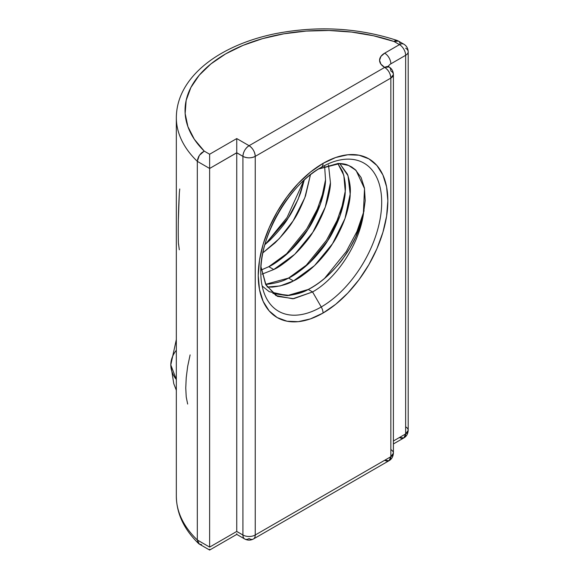 <?xml version="1.0" encoding="UTF-8"?>
<svg xmlns="http://www.w3.org/2000/svg" width="579" height="579" viewBox="0 0 579 579"><rect width="100%" height="100%" fill="white"/><g stroke="black" fill="none" stroke-linecap="round" stroke-linejoin="round"><path stroke-width="0.87" d="M187.654 404.062L186.228 396.962L185.758 388.002L186.228 377.674L187.661 366.413L190.115 354.891M176.334 390.275L173.772 383.689L170.805 364.9A61.019 35.225 0 0 0 176.334 379.549L170.805 364.9L176.334 339.526M321.084 167.461A85.489 49.353 -60 0 1 321.244 167.374L321.244 167.374A8.714 5.03 -120 0 0 323.046 163.379A91.648 52.913 120 0 0 258.241 275.633A91.648 52.913 120 0 0 323.046 313.044A8.714 5.03 -120 0 0 321.244 306.971A85.489 49.353 -60 0 1 260.796 272.072C259.457 236.398 290.144 183.724 321.244 167.374A8.714 5.03 -120 0 0 323.046 163.379L335.69 157.517L347.849 154.759L359.052 155.208L368.874 158.841L376.929 165.529L382.922 175.01L386.606 186.916L387.85 200.797L386.606 216.119L382.922 232.28L376.929 248.681L368.874 264.668L359.052 279.65L347.849 293.032L335.69 304.308L323.046 313.044L310.402 318.906L298.243 321.671L287.039 321.222L277.225 317.589L269.163 310.901L263.17 301.42L259.486 289.507L258.241 275.633L259.486 260.311L263.17 244.143L269.163 227.75L277.225 211.755L287.039 196.78L298.243 183.398L310.402 172.122L323.046 163.379A91.648 52.913 -60 0 1 387.85 200.797A91.648 52.913 -60 0 1 323.046 313.044A8.714 5.03 -120 0 0 321.244 306.971L312.566 291.946C336.537 278.579 358.973 244.432 363.315 214.7C358.973 244.432 336.537 278.579 312.566 291.946L308.252 289.457C312.993 287.285 319.13 283.001 326.665 276.61C335.277 268.294 340.799 262.171 343.217 258.248L349.962 247.95L355.709 237.021L363.308 214.758L365.211 200.631L364.437 187.972L361.086 177.5L355.195 169.582M323.046 163.379A91.648 52.913 -60 0 1 387.85 200.797A91.648 52.913 -60 0 1 323.046 313.044A91.648 52.913 120 0 1 258.241 275.633A91.648 52.913 120 0 1 323.046 163.379A8.714 5.03 -120 0 1 321.244 167.374A85.489 49.353 -60 0 1 381.691 202.274A85.489 49.353 -60 0 1 321.244 306.971A85.489 49.353 -60 0 1 260.796 272.072A85.489 49.353 -60 0 1 321.244 167.374L321.244 167.374A85.489 49.353 -60 0 1 381.691 202.274A85.489 49.353 -60 0 1 321.244 306.971L312.566 291.946L308.252 289.457C333.605 276.856 357.424 243.933 363.308 214.758L365.211 200.631L364.437 187.972L361.086 177.5L355.347 169.712L351.641 166.933L347.48 164.957C345.337 164.038 342.182 163.539 338.013 163.466L318.58 168.981M351.829 167.049L347.48 164.957C345.345 164.038 342.189 163.539 338.013 163.466L318.573 168.988M300.617 192.908L304.25 180.069L298.134 199.27L288.161 218.073L264.9 244.685L270.125 240.017C278.861 231.115 284.868 223.798 288.161 218.073C291.997 212.659 296.151 204.271 300.617 192.908M275.061 242.862L262.902 252.799L279.244 238.664L293.09 220.917L304.829 197.714L310.453 174.749L305.546 195.753C301.08 207.123 296.933 215.511 293.09 220.917C289.804 226.65 283.79 233.967 275.061 242.862M328.503 164.957L330.443 182.703C329.393 198.756 323.516 215.294 312.812 232.309C301.789 249.136 288.762 261.542 273.737 269.532L294.783 254.253L312.812 232.309L325.268 207.144L330.443 182.703L328.503 164.957L330.443 182.703C330.573 187.719 328.85 195.861 325.268 207.144C320.802 218.507 316.655 226.896 312.812 232.309C309.526 238.034 303.519 245.351 294.783 254.253C285.686 262.345 278.665 267.433 273.737 269.532L268.808 266.68C283.833 258.697 296.853 246.285 307.883 229.458C318.588 212.45 324.464 195.912 325.514 179.852L324.638 166.245L325.514 179.852L320.339 204.293L307.883 229.458L289.855 251.402L268.808 266.68C273.737 264.589 280.75 259.493 289.855 251.402C298.583 242.507 304.597 235.19 307.883 229.458C311.719 224.051 315.873 215.663 320.339 204.293C323.914 193.017 325.644 184.867 325.514 179.852L324.638 166.245M342.529 171.348L337.803 163.466L343.817 175.292L345.236 191.244L340.061 215.685L327.605 240.85L309.577 262.794L288.53 278.072C293.459 275.98 300.479 270.885 309.577 262.794C318.312 253.892 324.32 246.574 327.605 240.85C331.449 235.436 335.596 227.048 340.061 215.685C343.644 204.401 345.366 196.259 345.236 191.244C345.887 185.772 344.983 179.143 342.529 171.348M339.699 163.481L348.022 175.727L350.165 194.088C349.115 210.148 343.238 226.678 332.534 243.694C321.511 260.521 308.484 272.933 293.459 280.916L314.506 265.638L332.534 243.694L344.99 218.529L350.165 194.088L348.022 175.727L339.699 163.481L347.458 174.199C349.919 181.987 350.816 188.616 350.165 194.088C350.295 199.104 348.572 207.253 344.99 218.529C340.532 229.899 336.377 238.287 332.534 243.694C329.248 249.426 323.241 256.736 314.506 265.638C305.408 273.729 298.395 278.825 293.459 280.916L288.53 278.072C303.555 270.082 316.583 257.677 327.605 240.85C338.31 223.834 344.187 207.296 345.236 191.244L343.817 175.292L337.803 163.466M273.737 269.532L268.808 266.68L261.303 269.966L268.808 266.68L273.737 269.532L262.026 274.149M293.459 280.916L288.53 278.072C283.601 281.068 276.581 283.131 267.484 284.246L265.602 284.311L288.53 278.072L293.459 280.916C288.53 283.913 281.517 285.975 272.412 287.097L267.18 287.032L280.062 285.961L293.459 280.916L280.062 285.961L267.18 287.032M262.149 285.983L269.177 291.664L287.206 295.637L308.252 289.457L289.594 295.428L272.883 293.459L287.206 295.637C296.303 294.516 303.324 292.453 308.252 289.457C323.277 281.474 336.305 269.061 347.328 252.234C355.137 240.032 360.464 227.533 363.308 214.758L364.509 188.616L356.071 170.414L348.659 165.471L339.62 163.596L318.537 169.003M323.046 313.044A8.714 5.03 -120 0 0 321.244 306.971L312.566 291.946L292.771 298.771L275.959 295.572L265.616 284.332L260.97 266.76L266.065 285.165L277.464 296.376L293.741 298.663L312.566 291.946C336.537 278.579 358.973 244.432 363.315 214.7M198.626 543.572C184.035 529.409 176.602 513.631 176.334 496.239A147.37 85.084 0 0 0 197.309 539.983L199.342 544.108L198.626 543.572L197.309 539.983L197.309 161.346A147.37 85.084 180 0 1 176.334 117.602L176.334 496.239A147.37 85.084 0 0 0 197.309 539.983L197.309 161.346L199.342 155.389L197.309 161.346A147.37 85.084 180 0 1 176.334 117.602C176.486 102.606 182.153 88.681 193.335 75.827C200.573 67.577 209.656 60.259 220.592 53.861C236.08 44.858 253.971 38.2 274.272 33.893C316.829 25.469 357.699 27.633 396.89 40.378L394.082 41.514L373.542 35.782L351.648 32.077L329.002 30.492L306.211 31.071L283.891 33.799L262.649 38.612L243.064 45.365L225.658 53.876L210.908 63.929L199.212 75.234L190.889 87.501L186.156 100.384L185.15 113.542L187.9 126.62L194.32 139.257L204.242 151.119L209.634 154.231L236.753 138.569L249.086 145.691L384.68 67.403L380.902 64.139L379.578 60.281L380.902 56.431L384.68 53.167L399.474 44.626L394.082 41.514A138.649 80.047 0 0 0 225.658 53.876A138.649 80.047 0 0 0 204.242 151.119L199.342 155.389L201.593 152.842L204.242 151.119L209.634 154.231L209.634 547.104L236.753 531.442L242.919 535.003L242.919 156.366L236.753 152.805L236.753 531.508L242.919 535.003L242.919 156.366C247.03 158.313 251.134 158.313 255.245 156.366L255.245 535.003L390.847 456.715L390.847 78.078L255.245 156.366A8.714 5.03 180 0 1 242.919 156.366L236.753 152.805L236.753 531.442L242.919 535.003A8.714 5.03 0 0 0 255.245 535.003A8.714 5.03 60 0 1 253.443 538.991A8.714 5.03 60 0 1 249.086 538.564A8.714 5.03 120 0 1 244.722 538.991C247.624 540.504 250.526 540.504 253.443 538.991L389.045 460.703A8.714 5.03 -120 0 0 390.847 456.715L389.045 460.703L384.68 460.276A8.714 5.03 -120 0 0 390.847 456.715L390.847 78.078L393.402 74.517A8.714 5.03 180 0 1 390.847 78.078L255.245 156.366L255.245 535.003L390.847 456.715L390.847 78.078L255.245 156.366C254.883 151.828 252.828 148.275 249.086 145.691A8.714 5.03 60 0 1 255.245 156.366L255.245 535.003A8.714 5.03 60 0 1 253.443 538.991M393.402 441.003L405.64 433.939A8.714 5.03 0 0 0 408.195 430.378L405.64 433.939L403.838 437.927A8.714 5.03 -120 0 0 405.64 433.939L393.402 441.003L405.64 433.939L405.64 55.302L390.847 63.842A8.714 5.03 -120 0 0 384.68 53.167L399.474 44.626L394.082 41.514A8.714 3.612 -71.2 0 1 396.912 40.385L398.446 41.08A8.714 5.03 120 0 0 394.082 41.514L398.446 41.08L403.838 44.192A8.714 5.03 120 0 0 399.474 44.626L394.082 41.514A138.649 80.047 0 0 0 225.658 53.876A138.649 80.047 0 0 0 204.242 151.119L209.634 154.231L236.753 138.569L236.753 149.628M236.753 149.541L236.753 138.569L249.086 145.691C245.337 148.275 243.281 151.828 242.919 156.366L236.753 152.74L209.634 168.467L209.634 547.104L236.753 531.442C236.753 535.286 236.753 535.286 236.753 531.442L236.753 152.805L209.634 168.467L197.309 161.346L209.634 168.467L209.634 154.231L236.753 138.569L249.086 145.691L384.68 67.403C388.429 69.987 390.485 73.54 390.847 78.078A8.714 5.03 60 0 0 384.68 67.403A17.435 10.067 180 0 1 384.68 53.167L399.474 44.626A8.714 5.03 -120 0 1 405.64 55.302L390.847 63.842A8.714 5.03 -120 0 0 384.68 53.167A17.435 10.067 180 0 0 384.68 67.403A8.714 5.03 60 0 1 390.847 78.078A8.714 5.03 180 0 0 390.847 70.956A8.714 5.03 180 0 1 393.402 74.517C393.257 71.586 392.164 69.314 390.116 67.7L389.045 66.969L384.68 67.403A8.714 5.03 120 0 1 389.045 66.969L387.988 66.172L388.191 66.643M236.753 138.569L236.753 152.805L209.634 168.467L209.634 547.104L197.309 539.983L209.634 547.104L236.753 531.442M321.244 167.374A85.489 49.353 -60 0 1 381.691 202.274A85.489 49.353 -60 0 1 321.244 306.971A85.489 49.353 -60 0 1 260.796 272.072M178.375 219.166L179.338 193.002C178.346 211.328 178.028 227.916 178.39 242.775L178.585 244.816M364.104 210.749L356.946 231.513L346.249 251.612L324.428 278.542L346.249 251.612L356.946 231.513L364.104 210.749L356.946 231.513L346.249 251.612L324.428 278.542M344.273 199.798L337.123 220.353L326.527 240.22L304.706 267.158L326.527 240.22L337.123 220.353L344.273 199.798L337.123 220.353L326.527 240.22L304.706 267.158M324.551 188.414L317.401 208.961L306.805 228.835L284.984 255.766L306.805 228.835L317.401 208.961L324.551 188.414L317.401 208.961L306.805 228.835L284.984 255.766M303.924 180.366L287.075 217.451L265.262 244.381L287.075 217.451L303.924 180.366L287.075 217.451L265.262 244.381M179.302 249.788L178.39 242.775M389.045 460.703C391.657 459.241 393.112 456.73 393.402 453.154L390.847 456.715A8.714 5.03 180 0 0 393.402 453.154L393.402 74.517M389.045 66.969A8.714 5.03 120 0 1 390.847 70.956A8.714 5.03 120 0 0 384.68 67.403L249.086 145.691A8.714 5.03 120 0 0 242.919 156.366L242.919 535.003A8.714 5.03 120 0 0 244.722 538.991A8.714 5.03 120 0 1 242.919 535.003A8.714 5.03 0 0 0 255.245 535.003L390.847 456.715A8.714 5.03 180 0 0 390.847 449.594M393.402 443.955L403.838 437.927L399.474 437.5A8.714 5.03 -120 0 0 405.64 433.939L405.64 55.302L390.847 63.842A8.714 5.03 180 0 0 388.415 66.563A8.714 5.03 180 0 1 390.847 63.842A8.714 5.03 -120 0 0 384.68 53.167M209.634 549.283L209.634 550.05L236.753 534.395L236.753 533.657M405.64 426.824A8.714 5.03 0 0 1 405.64 433.939L405.64 55.302A8.714 5.03 180 0 0 405.64 48.187A8.714 5.03 180 0 1 408.195 51.741A8.714 5.03 180 0 1 405.64 55.302A8.714 5.03 -120 0 0 399.474 44.626A8.714 5.03 120 0 1 403.838 44.192A8.714 5.03 120 0 0 403.838 44.192A8.714 5.03 120 0 0 399.474 44.626A8.714 5.03 -120 0 1 405.64 55.302A8.714 5.03 180 0 0 408.195 51.741L408.195 430.378C407.906 433.953 406.451 436.472 403.838 437.927M209.634 550.05L199.342 544.108L201.593 544.636M176.334 350.252A61.019 35.225 0 0 0 176.334 379.549M310.453 174.749L304.829 197.714L293.09 220.917L279.244 238.664L262.902 252.799M264.9 244.685L288.161 218.073L298.134 199.27L304.25 180.062M260.97 266.76L266.065 285.165L277.464 296.376L293.741 298.663L312.566 291.946L308.252 289.457M261.303 269.973L268.808 266.68M265.602 284.311L288.53 278.072M209.634 547.104L197.309 539.983L197.309 161.346L209.634 168.467L209.634 154.231M179.743 188.971L179.338 193.002M255.245 535.003A8.714 5.03 60 0 1 249.086 538.564A8.714 5.03 120 0 1 242.919 535.003A8.714 5.03 0 0 0 255.245 535.003M249.086 145.691A8.714 5.03 60 0 1 255.245 156.366A8.714 5.03 180 0 1 242.919 156.366A8.714 5.03 120 0 1 249.086 145.691M388.415 66.563A8.714 5.03 180 0 1 390.847 63.842M197.548 541.734L197.953 542.689M198.51 543.449L198.959 543.855M204.242 151.119L200.522 153.891M198.807 156.25L197.49 159.652M400.205 44.257A8.714 5.03 120 0 0 394.082 41.514A8.714 3.612 -71.2 0 1 397.469 40.725M236.753 534.395L244.722 538.991M403.838 44.192C406.552 45.821 408 48.332 408.195 51.741"/></g></svg>
